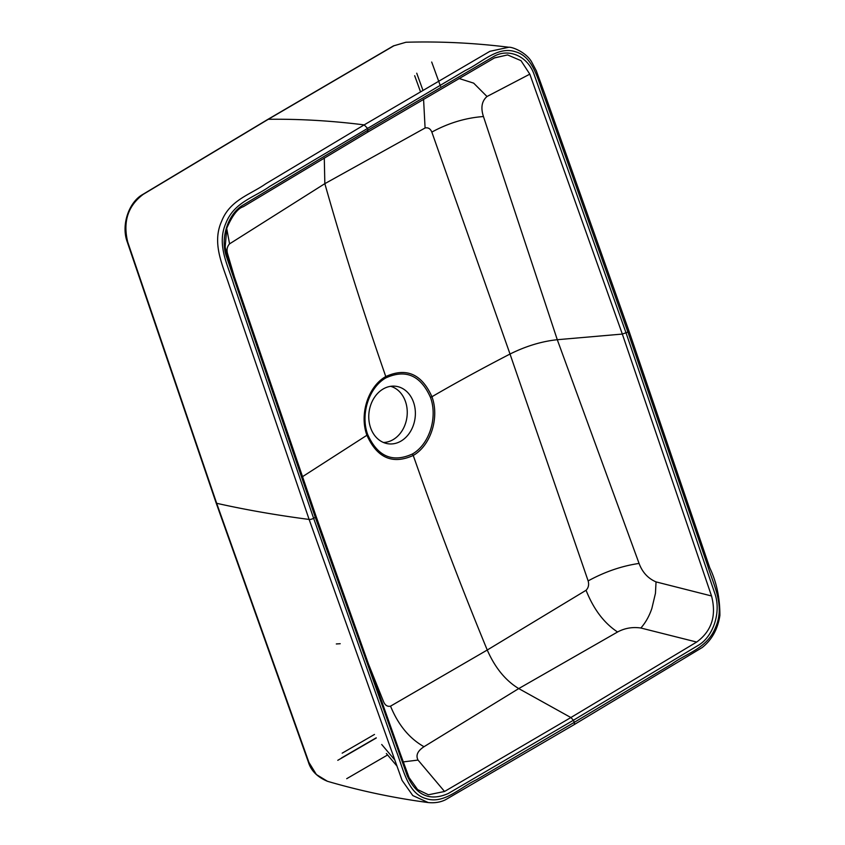 <?xml version="1.0" encoding="UTF-8"?>
<svg xmlns="http://www.w3.org/2000/svg" width="845" height="845" viewBox="0 0 845 845"><rect width="100%" height="100%" fill="white"/><g stroke="black" fill="none" stroke-linecap="round" stroke-linejoin="round"><path stroke-width="1.27" d="M403.266 761.894L418.043 760.077C415.592 755.388 417.588 750.941 424 746.716C409.381 738.456 398.227 724.936 390.538 706.156C387.57 706.821 385.299 705.459 383.714 702.058L365.061 655.477M390.538 706.156L487.248 650.027C495.043 667.73 505.532 680.584 518.735 688.58L424 746.716M302.341 476.781L366.92 435.259C377.145 458.011 392.587 464.75 413.237 455.455L415.127 460.789C437.573 524.777 461.613 587.856 487.248 650.027L586.071 590.275C588.49 587.761 589.176 584.634 588.141 580.906C604.84 571.78 621.814 565.96 639.073 563.435C642.358 572.287 648.02 578.434 656.037 581.899L655.456 593.317L651.875 608.389C649.298 616.047 645.633 622.585 640.869 628.015C632.578 626.8 624.814 628.12 617.568 631.997C604.069 623.114 593.57 609.213 586.071 590.275M418.043 760.077L444.544 791.48L428.436 794.775L417.61 789.589L409.043 777.548L400.255 753.56L316.019 516.168L227.421 256.436L225.171 247.078L226.83 228.055C232.375 215.454 237.846 208.356 243.233 206.75L367.448 132.264L494.42 57.956L507.602 54.925L520.985 60.65L529.815 74.159L487.005 96.51L473.675 83.148L459.015 78.469M640.869 628.015L696.671 642.052L570.871 717.542L444.533 791.48M394.478 759.592L381.697 744.477M573.839 724.82L445.547 799.74C440.53 802.254 434.763 803.194 428.225 802.56L412.804 795.567L402.093 780.421L309.133 519.443L228.509 283.202C222.224 264.231 211.884 242.737 221.622 221.274C229.988 199.832 250.321 194.699 265.731 183.798L364.163 124.891L489.899 51.313L508.848 47.246C512.313 46.876 525.717 52.084 531.442 61.558L536.3 70.769L545.595 96.319L628.881 330.786L709.779 567.84C716.549 582.025 719.919 597.901 719.887 615.445C717.827 629.071 711.934 639.76 702.227 647.513L573.839 724.82A3.591 1.827 -120.7 0 0 574.251 722.359L671.902 663.938C687.08 652.953 707.519 648.316 715.726 626.99C725.094 605.421 713.455 584.835 707.73 565.865L627.909 332.074L545.437 99.837C538.254 81.743 534.019 56.731 515.418 51.767C497.694 45.799 481.587 62.826 465.257 70.526L269.639 186.46C254.451 197.434 234.012 202.071 225.805 223.397C216.404 244.965 228.087 265.562 233.801 284.522L313.632 518.323L396.094 750.55C403.287 768.644 407.48 793.645 426.123 798.62C443.826 804.588 459.955 787.561 476.284 779.861L574.251 722.359L573.438 720.225L448.209 793.529C430.094 801.504 416.469 795.631 407.322 775.921L315.28 517.288L226.513 256.732C219.911 238.269 228.002 213.605 243.244 204.955L367.945 130.141L493.174 56.837C508.077 47.616 527.724 55.865 534.093 74.445L626.113 333.078L714.891 593.644C721.398 612.086 713.275 636.75 698.139 645.411L573.438 720.225L570.871 717.542L518.735 688.58L617.568 631.997M639.073 563.435L557.288 339.711L622.332 334.071L711.532 595.968L656.037 581.899M412.392 454.008C429.344 444.449 437.9 417.493 430.464 397.351C420.578 375.381 405.727 368.895 385.89 377.895C368.895 387.454 360.224 414.399 367.702 434.552C377.588 456.511 392.481 462.997 412.392 454.008L413.237 455.455C430.823 445.516 439.643 417.567 431.943 396.727L436.221 394.245C458.941 381.127 483.541 367.723 510.021 354.034L588.141 580.906M711.532 595.968C716.634 615.709 711.68 631.078 696.671 642.052M423.567 99.182L425.088 127.986C428.151 127.331 430.401 128.694 431.848 132.084C448.494 123.021 465.701 117.835 483.446 116.536C480.594 107.748 481.777 101.073 487.005 96.51M425.088 127.986L324.839 183.661L324.29 157.952M483.446 116.536L557.288 339.711C541.677 341.359 525.928 346.133 510.021 354.034L431.837 132.084M430.464 397.351L431.943 396.727C421.718 373.965 406.329 367.248 385.764 376.553L383.926 371.208C361.829 307.274 342.13 244.754 324.839 183.661L229.555 243.867C227.242 246.402 226.523 249.518 227.421 253.236L226.576 253.753M529.815 74.159L622.332 334.071L627.909 332.074A3.591 1.141 160.8 0 0 628.881 330.796M494.621 57.809L507.602 54.925M226.703 228.446L229.555 243.867M235.28 279.917L227.421 253.236M385.89 377.895L385.764 376.553C368.124 386.471 359.188 414.409 366.92 435.259L367.702 434.552M508.87 47.257C474.467 42.947 440.171 41.278 405.97 42.25L393.907 45.778L268.298 119.293L143.227 194.35C127.922 205.81 122.757 221.76 127.753 242.166L216.669 503.293L308.932 762.433L316.389 774.538L327.448 781.287C360.255 790.899 393.854 797.997 428.235 802.56M440.488 86.179L431.7 62.034M346.714 778.689L387.591 754.965M383.419 442.474A28.508 22.804 97.4 0 0 393.242 439.569A28.508 22.804 97.4 0 0 407.216 410.733A28.508 22.804 97.4 0 0 390.665 386.313M401.121 441.016A29.015 23.195 -82.6 0 1 387.19 443.625A29.015 23.195 -82.6 0 1 369.064 412.075A29.015 23.195 -82.6 0 1 394.604 386.154A29.015 23.195 -82.6 0 1 415.138 409.233A29.015 23.195 -82.6 0 1 401.121 441.016M268.298 119.293C299.394 118.891 331.346 120.75 364.163 124.891L367.279 128.028L367.945 130.141L367.448 132.264M315.607 515.851L315.28 517.288L313.632 518.323A3.591 1.141 160.8 0 1 309.133 519.443C276.368 515.165 245.546 509.778 216.669 503.293M337.778 760.32A16727.969 13377.1 97.4 0 0 376.289 737.981M414.673 75.701A18813.492 15044.866 -82.6 0 1 420.483 91.693M374.483 734.442A16719.012 13369.939 -82.6 0 1 342.172 753.17M336.321 643.953L340.218 643.71M327.438 781.287C317.319 777.051 310.96 770.64 308.383 762.063A3.591 1.183 -20.3 0 0 308.932 762.433M308.383 762.063L216.13 502.923L127.204 241.807A3.591 1.099 -18.1 0 0 127.753 242.166M393.907 45.778A3.591 1.848 -119.5 0 0 393.39 45.915L405.959 42.25M127.204 241.807C120.972 225.002 128.926 202.05 142.699 194.487A3.591 1.806 58.2 0 1 143.227 194.35M396.706 765.75L386.355 753.508M416.733 73.198L422.933 90.267M341.602 757.891L376.205 737.822M393.4 45.915L267.78 119.43L142.699 194.487"/></g></svg>
